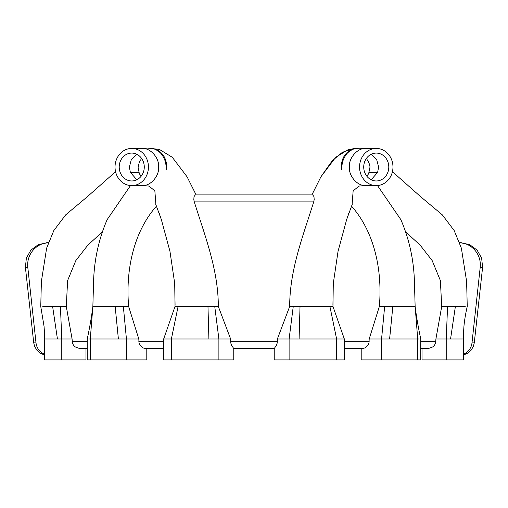 <?xml version="1.0" encoding="UTF-8"?>
<svg xmlns="http://www.w3.org/2000/svg" width="508" height="508" viewBox="0 0 508 508"><rect width="100%" height="100%" fill="white"/><g stroke="black" fill="none" stroke-linecap="round" stroke-linejoin="round"><path stroke-width="0.76" d="M146.793 348.304L146.793 359.924L87.236 359.924L87.236 339.007C89.7 327.647 91.58 316.801 92.862 306.47L93.529 283.089C94.024 260.699 98.565 239.547 107.15 219.627L130.486 185.566M44.52 354.254A13.945 13.773 -90 0 1 36.011 342.862L27.794 267.341A22.314 22.035 -90 0 1 48.412 242.621M48.431 242.583L38.544 244.539L30.982 249.993L26.359 258.096L25.4 267.341L33.731 342.862L34.639 346.494L37.084 350.495L40.729 353.46L44.52 354.933M119.209 167.024A13.945 12.535 -90 0 0 131.743 180.969A13.945 12.535 -90 0 0 144.272 167.024A13.945 12.535 -90 0 0 131.743 153.079A13.945 12.535 -90 0 0 119.209 167.024M148.45 167.024A18.593 16.713 -90 0 0 131.743 148.431A18.593 16.713 -90 0 0 115.03 167.024A18.593 16.713 -90 0 0 131.743 185.617A18.593 16.713 -90 0 0 148.45 167.024M131.743 148.431L141.929 148.431C150.209 147.612 159.372 157.817 158.642 167.024C159.372 176.232 150.209 186.442 141.929 185.617L131.743 185.617M166.097 167.234C165.976 168.891 166.078 169.704 166.414 169.672L166.764 165.97C165.9 155.861 160.687 149.898 151.13 148.088C153.918 148.387 159.969 151.225 162.344 155.372C164.522 158.534 165.76 162.096 166.053 166.072L166.097 167.234M194.012 196.653L193.815 199.701L194.278 201.886L313.722 201.886L314.185 199.701L313.988 196.653L312.718 194.913L195.282 194.913L194.012 196.653M233.763 348.304L233.763 359.924L163.512 359.924L163.665 339.007L175.031 306.476L218.313 306.47C218.37 270.104 204.978 235.966 194.278 201.886M159.302 213.531L161.481 220.072L169.945 251.276L174.701 283.388L175.07 304.603M155.924 204.787L154.851 190.843L148.927 186.061L141.046 185.591M218.326 306.47L230.632 339.007L163.557 339.007M230.632 339.007L230.791 342.995L231.502 345.269L233.591 348.298L274.409 348.298L276.498 345.269L277.209 342.995L277.368 339.007L289.674 306.47L332.962 306.47L344.335 339.007L344.488 359.924L274.237 359.924L274.237 348.304M218.891 359.924L218.891 339.007L214.751 306.47M42.793 306.47L66.288 306.47L67.621 280.53L75.832 260.585L87.776 245.231L102.305 231.915M85.985 348.304L85.985 359.924L44.52 359.924L44.069 326.441L40.754 306.47L41.383 281.426L46.634 248.139L53.842 230.511L65.754 214.789L87.166 196.869L115.57 171.704M66.288 306.47L72.098 339.007L44.52 339.007M72.098 339.007L72.339 342.995L73.527 345.269L75.235 346.9L78.956 348.298L87.236 348.304M61.773 359.924L61.773 339.007L60.427 306.47M92.888 306.47L128.638 306.47L138.811 339.007L89.173 339.007M126.428 359.924L126.428 339.007L123.349 306.47M138.811 339.007L139.033 342.995L140.1 345.269L142.989 347.885L144.532 348.304L163.512 348.304M128.638 306.47C125.539 269.977 133.528 231.978 156.642 205.937M313.722 201.886C303.022 235.966 289.63 270.104 289.687 306.47M136.83 154.28L131.305 159.639L129.394 167.024L130.359 172.39L136.836 179.762M139.275 173.26L138.754 172.403L130.365 172.39M138.684 172.447L140.583 175.768M418.827 339.007L417.716 339.007L415.138 306.47C416.42 316.801 418.3 327.647 420.764 339.007L420.764 359.924L361.207 359.924L361.207 348.304M459.588 242.621A22.314 22.035 90 0 1 480.206 267.341L471.989 342.862A13.945 13.773 90 0 1 463.48 354.254M463.48 354.933L467.271 353.46L470.916 350.495L473.361 346.494L474.269 342.862L482.6 267.341L481.641 258.096L477.018 249.993L469.455 244.539L459.569 242.583M388.791 167.024A13.945 12.535 90 0 0 376.257 153.079A13.945 12.535 90 0 0 363.728 167.024A13.945 12.535 90 0 0 376.257 180.969A13.945 12.535 90 0 0 388.791 167.024M359.55 167.024A18.593 16.713 90 0 0 376.257 185.617A18.593 16.713 90 0 0 392.97 167.024A18.593 16.713 90 0 0 376.257 148.431A18.593 16.713 90 0 0 359.55 167.024M376.257 185.617L366.071 185.617C357.791 186.442 348.628 176.232 349.358 167.024C348.628 157.817 357.791 147.612 366.071 148.431L376.257 148.431M341.236 165.97L341.586 169.672C341.922 169.704 342.024 168.891 341.903 167.234L341.947 166.072C342.24 162.096 343.478 158.534 345.656 155.372C348.031 151.225 354.082 148.387 356.87 148.088C347.313 149.898 342.1 155.861 341.236 165.97M332.93 304.756L333.299 283.388L338.055 251.276L346.52 220.072L348.698 213.531M366.954 185.591L359.073 186.061L353.149 190.843L352.076 204.787M344.443 339.007L277.368 339.007M293.249 306.47L289.109 339.007L289.109 359.924M377.514 185.566L400.85 219.627C409.435 239.547 413.976 260.699 414.471 283.089L415.138 306.47M405.695 231.915L420.224 245.231L432.168 260.585L440.379 280.53L441.712 306.47L465.207 306.47M422.015 348.304L422.015 359.924L463.48 359.924L463.48 339.007L435.902 339.007L441.712 306.47M420.764 348.304L429.044 348.298L432.765 346.9L434.473 345.269L435.661 342.995L435.902 339.007M447.573 306.47L446.227 339.007L446.227 359.924M417.716 359.924L417.716 339.007L369.189 339.007L379.355 306.47L384.651 306.47L381.572 339.007L381.572 359.924M384.651 306.47L415.112 306.47M344.488 348.304L363.468 348.304L365.011 347.885L367.9 345.269L368.967 342.995L369.189 339.007M351.358 205.937C374.472 231.978 382.46 269.977 379.362 306.47M371.164 179.762L377.641 172.39L378.606 167.024L376.695 159.639L371.17 154.28M377.635 172.39L369.246 172.403L368.725 173.26M366.966 176.384L369.316 172.447M33.731 342.862L36.011 342.862M25.4 267.341L27.794 267.341M178.092 306.47L171.38 339.007L171.38 359.924M207.975 306.47L208.902 339.007M44.088 326.777L44.869 339.007L44.869 359.924M52.622 306.47L57.436 339.007M90.284 359.924L90.284 339.007L92.881 306.47M115.164 306.47L118.389 339.007M72.098 341.332L87.236 341.332M138.811 341.332L163.665 341.332M230.632 341.332L277.368 341.332M471.989 342.862L474.269 342.862M480.206 267.341L482.6 267.341M336.62 359.924L336.62 339.007L329.908 306.47M299.098 339.007L300.025 306.47M463.131 359.924L463.131 339.007L463.931 326.441C464.496 320.237 465.601 313.582 467.246 306.47L466.617 281.426L461.366 248.139L454.158 230.511L442.246 214.789L420.834 196.869L392.43 171.704M450.564 339.007L455.378 306.47M389.611 339.007L392.836 306.47M420.764 341.332L435.902 341.332M344.335 341.332L369.189 341.332M175.031 306.47L174.714 283.388M161.55 220.053L155.759 204.387M196.126 194.913L187.077 176.79L172.288 157.29L159.398 149.416L147.523 148.076L141.484 148.431M139.243 173.114L138.119 167.672C138.894 162.909 139.859 160.217 141.021 159.582M139.249 173.158L141.059 176.422M334.988 312.223L332.969 306.476L333.286 283.388M346.45 220.053L352.241 204.387M311.874 194.913L320.923 176.79L335.712 157.29L348.602 149.416L360.477 148.076L366.516 148.431L354.914 148.088L342.392 152.292L332.264 160.731L320.986 176.67L311.874 194.913M463.48 339.007L463.912 326.777M368.757 173.114L369.881 167.672C370.459 165.113 367.443 159.601 366.979 159.582L367.005 159.607M368.751 173.158L366.941 176.422"/></g></svg>
